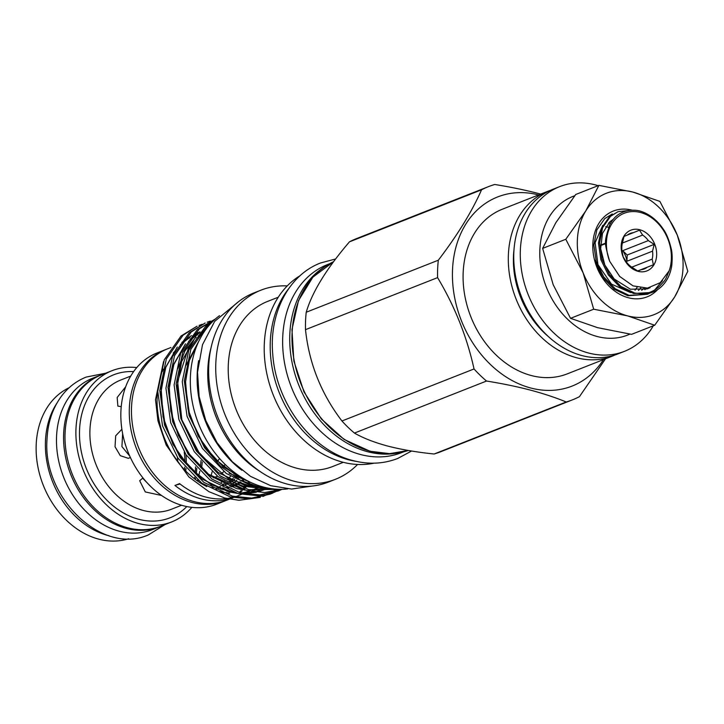 <?xml version="1.0" encoding="UTF-8"?>
<svg xmlns="http://www.w3.org/2000/svg" width="724" height="724" viewBox="0 0 724 724"><rect width="100%" height="100%" fill="white"/><g stroke="black" fill="none" stroke-linecap="round" stroke-linejoin="round"><path stroke-width="1.09" d="M325.13 266.477A101.079 78.617 68.5 0 0 289.817 334.253A101.079 78.617 68.5 0 0 398.535 452.844M329.646 263.708L327.583 264.522A101.079 78.617 68.5 0 0 282.731 337.049A101.079 78.617 68.5 0 0 401.666 452.609L403.73 451.794M287.763 488.899A95.016 73.911 -111.5 0 1 263.608 487.089A95.016 73.911 -111.5 0 1 193.996 409.675A95.016 73.911 -111.5 0 1 219.526 315.655M241.807 470.22A95.016 73.911 -111.5 0 1 198.648 360.661M598.884 185.371L575.734 194.484L555.779 222.784L542.638 248.395L553.181 284.704L570.539 318.325L593.689 309.211L583.146 272.903L565.788 239.273L585.743 210.983L598.884 185.371L632.794 192.041A65.214 50.725 -111.5 0 1 658.867 207.281A65.214 50.725 -111.5 0 1 677.248 235.029L687.8 271.337L674.659 296.949L654.704 325.239L627.599 315.881L593.689 309.211M632.794 192.041L659.89 201.399L677.248 235.029A65.214 50.725 -111.5 0 1 674.659 296.949A65.214 50.725 68.5 0 1 627.599 315.881A65.214 50.725 -111.5 0 1 583.146 272.903A65.214 50.725 -111.5 0 1 585.743 210.983A65.214 50.725 -111.5 0 1 632.794 192.041M657.691 289.573A46.11 35.865 -111.5 0 1 609.925 286.976A46.11 35.865 -111.5 0 1 594.585 233.146A46.11 35.865 -111.5 0 1 632.043 210.177M570.539 318.325L597.644 327.682L631.554 334.352L654.704 325.239M542.638 248.395L565.788 239.273M242.395 480.093A70.038 54.472 -111.5 0 1 241.526 480.745M240.006 481.822A70.038 54.472 -111.5 0 1 238.196 482.98M236.268 484.084A70.038 54.472 -111.5 0 1 234.947 484.754M230.694 486.438A70.038 54.472 68.5 0 0 233.074 485.641A70.038 54.472 -111.5 0 1 232.866 485.714M216.44 489.153A70.038 54.472 -111.5 0 1 216.25 489.153L215.281 489.542M219.544 488.257A70.038 54.472 68.5 0 0 223.11 487.994M225.942 487.578A70.038 54.472 68.5 0 0 227.807 487.198M235.11 484.836A70.038 54.472 68.5 0 0 236.549 484.184M238.621 483.134A70.038 54.472 68.5 0 0 240.495 482.066M242.115 481.026A70.038 54.472 68.5 0 0 243.083 480.356M218.232 488.03A70.038 54.472 -111.5 0 0 219.119 488.03L218.666 488.202M213.227 487.714A70.038 54.472 -111.5 0 1 211.625 487.496M216.928 487.469A66.463 51.703 68.5 0 0 220.449 486.609M222.657 485.894A66.463 51.703 68.5 0 0 223.653 485.523M225.879 484.591A66.463 51.703 68.5 0 0 228.458 483.297M230.16 482.32A66.463 51.703 68.5 0 0 230.865 481.876M232.576 480.727A66.463 51.703 68.5 0 0 234.784 479.044M237.97 476.175A66.463 51.703 68.5 0 0 238.63 475.505M236.866 474.283A66.463 51.703 -111.5 0 1 236.096 475.206M233.318 478.184A66.463 51.703 -111.5 0 1 231.228 480.093M229.698 481.333A66.463 51.703 -111.5 0 1 229.155 481.759M227.635 482.845A66.463 51.703 -111.5 0 1 225.3 484.338M223.372 485.406A66.463 51.703 -111.5 0 1 222.53 485.831M121.885 429.251L115.677 435.812L115.044 446.762L120.293 455.668L128.356 458.346L130.383 457.478M142.972 477.912L139.678 480.727L145.289 491.931L161.57 495.488M230.531 476.428L227.915 478.419M224.313 480.89L221.218 482.41M235.246 473.098L234.006 474.039M223.852 471.605L220.784 474.093M217.481 476.211L213.453 477.876M223.454 466.808L225.146 464.419M211.019 476.202L212.105 471.849M217.417 461.523L219.571 458.527M142.537 478.066L150.683 486.456M122.637 433.604L121.931 446.599L129.75 456.084M125.668 386.806L117.179 397.458L117.858 406.101L121.225 406.653M248.441 482.175A81.278 63.223 -111.5 0 1 247.59 483.351M246.567 484.673A81.278 63.223 -111.5 0 1 246.106 485.252M244.974 486.6A81.278 63.223 -111.5 0 1 243.545 488.193M241.146 490.601A81.278 63.223 -111.5 0 1 239.001 492.519M226.078 500.474A81.278 63.223 -111.5 0 1 224.992 500.918A81.278 63.223 -111.5 0 1 129.352 407.992A81.278 63.223 -111.5 0 1 165.425 349.665A81.278 63.223 -111.5 0 1 166.52 349.249M224.992 500.918L216.548 504.248A81.278 63.223 -111.5 0 1 120.908 411.313A81.278 63.223 -111.5 0 1 156.981 352.995L165.425 349.665M191.824 507.361A81.278 63.223 -111.5 0 1 171.606 521.95A81.278 63.223 -111.5 0 1 75.966 429.015A81.278 63.223 -111.5 0 1 112.039 370.697A81.278 63.223 -111.5 0 1 136.764 367.584M196.765 468.175A81.278 63.223 -111.5 0 1 196.285 474.256M195.724 478.256A81.278 63.223 -111.5 0 1 195.507 479.56M171.606 521.95L160.71 526.239A81.278 63.223 -111.5 0 1 65.07 433.314A81.278 63.223 -111.5 0 1 101.143 374.987L112.039 370.697M184.566 469.813A68.237 53.078 68.5 0 0 184.774 467.116M185.996 468.528A68.237 53.078 -111.5 0 1 185.733 471.025M184.231 452.084A68.237 53.078 -111.5 0 1 184.919 462.546M185.941 454.672A68.237 53.078 -111.5 0 1 186.249 464.138M216.784 489.297L216.25 489.153M232.413 497.515L227.788 499.334A81.278 63.223 -111.5 0 1 201.1 498.881A81.278 63.223 -111.5 0 1 174.955 485.451L179.579 483.632A81.278 63.223 -111.5 0 0 205.725 497.053A81.278 63.223 -111.5 0 0 232.413 497.515M226.893 498.546A69.866 54.345 -111.5 0 1 227.788 499.334M219.119 488.03A69.866 54.345 -111.5 0 1 221.119 489.162M226.15 492.447A69.866 54.345 -111.5 0 1 226.829 492.935M174.955 485.451A69.866 54.345 -111.5 0 1 180.086 484.03M601.744 245.174L605.78 243.581M622.387 243.038L642.613 235.074A19.096 14.851 -111.5 0 1 648.324 240.594L622.721 250.685A19.096 14.851 68.5 0 1 626.939 261.246L652.541 251.156A19.096 14.851 -111.5 0 1 652.749 255.237A19.096 14.851 -111.5 0 1 652.206 259.12L653.365 264.794L647.211 267.256A19.096 14.851 -111.5 0 1 644.279 268.939A19.096 14.851 -111.5 0 1 641.156 269.699L637.835 271.048L631.952 267.274A19.096 14.851 -111.5 0 1 626.233 261.744L623.165 256.866L622.016 251.192A19.096 14.851 -111.5 0 1 621.807 247.11A19.096 14.851 -111.5 0 1 622.35 243.228L624.025 236.44L627.346 235.083A19.096 14.851 -111.5 0 1 630.278 233.409A19.096 14.851 -111.5 0 1 633.4 232.648L627.491 234.983M648.324 240.594L654.215 244.368L652.541 251.156M633.4 232.648L639.545 230.187L642.613 235.074M656.65 255.192A21.892 17.032 68.5 0 0 639.79 229.743A21.892 17.032 68.5 0 0 621.174 245.87A21.892 17.032 68.5 0 0 638.043 271.319A21.892 17.032 68.5 0 0 656.65 255.192M605.671 226.739A37.494 29.168 -111.5 0 1 608.567 227.309M631.4 210.204L618.061 211.68L610.504 216.34L602.603 227.662L599.599 242.721L601.997 259.201L609.481 274.568L620.966 286.46L634.776 293.048L643.582 293.98A43.784 34.055 -111.5 0 0 652.776 292.125L652.351 292.288M618.061 211.68L609.373 216.784L601.481 228.105L598.476 243.164L600.866 259.644L608.35 275.011L619.844 286.903L633.645 293.492L651.917 292.469M612.296 213.951L604.739 218.612L596.838 229.933L593.834 244.993L596.232 261.473L603.716 276.839L615.201 288.731L629.011 295.32L647.274 294.297L649.555 293.274M594.368 259.319L602.585 277.283L614.079 289.175L627.88 295.763L647.274 294.297M609.635 261.21L619.708 276.468L633.029 285.88L647.464 288.098L660.234 282.695L669.112 270.894A40.055 31.159 68.5 0 0 637.763 211.906A40.055 31.159 68.5 0 0 609.635 261.21C603.843 240.468 604.323 242.875 609.481 225.273C612.305 219.761 615.744 215.915 619.78 213.716C624.16 211.2 628.984 210.032 634.242 210.222C644.541 210.322 656.134 218.603 662.713 228.359C666.216 232.938 669.048 239.707 671.211 248.676C672.225 252.694 672.424 258.169 671.818 265.102A43.784 34.055 -111.5 0 1 652.776 292.125M654.731 289.935L662.523 280.622M538.602 194.928A101.632 79.052 68.5 0 0 452.509 270.061A101.632 79.052 68.5 0 0 530.819 388.019A101.632 79.052 68.5 0 0 603.463 359.611M566.213 401.974C555.417 397.539 543.38 393.557 530.113 390.037C516.855 386.58 502.329 383.584 486.537 381.041L354.443 433.07C363.249 438.138 374.371 442.473 387.802 446.093C401.53 449.604 416.97 452.247 434.119 454.002L566.213 401.974A114.582 89.124 68.5 0 0 572.485 399.847A114.582 89.124 68.5 0 0 579.444 396.652L605.517 358.796M488.501 186.62A114.582 89.124 68.5 0 0 481.541 189.815L349.457 241.843A114.582 89.124 -111.5 0 1 356.416 238.648L488.501 186.62A114.582 89.124 68.5 0 1 494.773 184.493C510.565 187.027 525.09 190.023 538.357 193.48L540.683 194.104M574.756 195.742A74.527 57.965 68.5 0 0 540.9 267.328A74.527 57.965 68.5 0 0 597.273 336.533A74.527 57.965 68.5 0 0 629.889 334.108M653.31 325.782A88.5 68.834 -111.5 0 1 624.495 351.321A88.5 68.834 -111.5 0 1 588.54 353.013A88.5 68.834 -111.5 0 1 521.85 272.287A88.5 68.834 -111.5 0 1 559.634 186.638A88.5 68.834 -111.5 0 1 595.59 184.946A88.5 68.834 -111.5 0 1 598.124 185.67M572.485 399.847L440.391 451.876A114.582 89.124 -111.5 0 1 434.119 454.002M300.152 275.654A101.632 79.052 68.5 0 0 267.31 375.874A101.632 79.052 68.5 0 0 342.606 462.147A101.632 79.052 68.5 0 0 374.009 463.17M287.247 285.917A101.632 79.052 68.5 0 0 260.921 290.179L253.843 292.967A101.632 79.052 68.5 0 0 210.449 391.322A101.632 79.052 68.5 0 0 287.039 484.039A101.632 79.052 68.5 0 0 328.334 482.094L335.411 479.306A101.632 79.052 68.5 0 0 357.575 464.473M260.921 290.179A101.632 79.052 68.5 0 0 217.535 388.535A101.632 79.052 68.5 0 0 294.125 481.243A101.632 79.052 68.5 0 0 335.411 479.306M170.918 347.502L167.597 348.814A81.278 63.223 68.5 0 0 132.899 427.468A81.278 63.223 68.5 0 0 194.15 501.614A81.278 63.223 68.5 0 0 227.173 500.058L233.336 497.632M239.852 492.745A81.278 63.223 68.5 0 0 242.232 490.745M244.567 488.528A81.278 63.223 68.5 0 0 246.169 486.845M248.766 483.786A81.278 63.223 68.5 0 0 249.726 482.546M218.711 491.243A81.278 63.223 68.5 0 0 219.752 491.533A81.278 63.223 68.5 0 0 229.671 493.252M240.92 493.017A81.278 63.223 68.5 0 0 249.201 491.225M253.074 489.858A81.278 63.223 68.5 0 0 257.138 488.003M259.563 486.682A81.278 63.223 68.5 0 0 260.414 486.175M278.269 297.211L267.672 301.383A88.735 69.015 68.5 0 0 229.789 387.259A88.735 69.015 68.5 0 0 296.659 468.202A88.735 69.015 68.5 0 0 332.705 466.5L343.303 462.328M212.394 321.764L207.58 325.547L190.837 349.321L184.312 380.896L189.073 415.431L204.476 447.649L220.666 466.365L240.223 480.112L256.948 486.238L266.477 487.777M240.223 480.112A91.523 71.187 68.5 0 0 256.577 486.591A91.523 71.187 68.5 0 0 271.934 488.745M270.215 494.121L249.59 498.908L230.313 496.945L201.697 483.071L177.923 458.111L162.52 425.893L157.76 391.349L164.285 359.774L181.027 336.008L197.009 326.216L183.072 335.203L166.321 358.977L159.796 390.553L164.556 425.088L179.959 457.306L203.743 482.265L232.35 496.139L251.626 498.103L270.215 494.121L273.247 492.827M274.242 492.356L277.174 490.827M278.134 490.275L279.717 489.324M278.387 490.899L257.762 495.696L238.486 493.723L209.87 479.849L186.095 454.889L170.692 422.671L165.932 388.136L172.457 356.561L189.199 332.787L205.173 322.995L191.245 331.99L174.493 355.756L167.968 387.331L172.728 421.875L188.131 454.093L211.915 479.053L240.522 492.917L259.798 494.89L278.387 490.899L281.419 489.605M282.315 489.306L264.731 492.519L246.658 490.501L218.042 476.636L194.267 451.676L178.864 419.458L174.104 384.915L180.629 353.339L197.371 329.574L215.372 318.985L199.408 328.768L182.665 352.534L176.14 384.109L180.9 418.653L196.304 450.871L220.087 475.831L248.694 489.705L281.817 489.315M202.15 324.298L199.046 325.411M210.322 321.085L207.218 322.198M275.763 489.143L254.83 487.288L226.214 473.415L202.439 448.455L187.036 416.237L182.267 381.693L188.801 350.126L205.544 326.352L213.978 320.234M163.552 361.593L155.515 399.666L157.959 420.861L166.194 445.061L188.846 476.917L208.928 491.677L224.657 497.994L238.902 500.284L260.305 497.388M262.884 496.456L267.581 494.374M268.803 493.75L272.143 491.84M273.174 491.18L276.07 489.171M550.403 190.358A88.5 68.834 68.5 0 0 547.652 191.362L502.429 209.173A88.5 68.834 68.5 0 0 464.654 294.813A88.5 68.834 68.5 0 0 531.344 375.548A88.5 68.834 68.5 0 0 567.299 373.856L612.513 356.045A88.5 68.834 68.5 0 0 615.21 354.896M547.652 191.362A88.5 68.834 68.5 0 0 509.868 277.002A88.5 68.834 68.5 0 0 576.557 357.737A88.5 68.834 68.5 0 0 612.513 356.045M559.634 186.638L553.1 189.217A88.5 68.834 68.5 0 0 515.316 274.858A88.5 68.834 68.5 0 0 582.005 355.593A88.5 68.834 68.5 0 0 617.961 353.9L624.495 351.321M175.063 351.022A81.278 63.223 68.5 0 0 173.208 353.059M163.271 369.086A81.278 63.223 68.5 0 0 162.194 371.756M157.85 388.951A81.278 63.223 68.5 0 0 206.765 486.564M222.974 489.804A70.228 54.626 68.5 0 0 224.956 488.881M229.725 486.094A70.228 54.626 68.5 0 0 231.463 484.863M232.884 483.75A70.228 54.626 68.5 0 0 233.68 483.089M235.119 481.813A70.228 54.626 68.5 0 0 236.802 480.175M237.997 478.908A70.228 54.626 68.5 0 0 238.458 478.392M239.644 476.998A70.228 54.626 68.5 0 0 240.069 476.464M211.001 347.973A96.048 74.708 68.5 0 0 259.491 471.08M354.443 433.07A114.582 89.124 -111.5 0 1 341.945 420.988L474.039 368.959C466.908 336.723 454.753 306.279 437.586 277.627L305.501 329.655C309.076 363.385 321.221 393.829 341.945 420.988M305.501 329.655A114.582 89.124 -111.5 0 1 306.225 312.243L438.319 260.215C457.604 234.92 472.012 211.453 481.541 189.815M349.457 241.843C326.542 268.613 312.135 292.08 306.225 312.243M438.319 260.215A114.582 89.124 68.5 0 0 437.586 277.627M474.039 368.959A114.582 89.124 68.5 0 0 486.537 381.041M514.022 249.337A82.21 63.947 68.5 0 0 548.385 336.57M669.112 270.894C664.605 281.591 666.406 278.577 659.302 286.541C654.858 290.523 649.618 293.003 643.582 293.98M626.939 261.246L627.201 255.011L622.721 250.685M652.206 259.12L631.781 267.165M637.735 270.993L647.211 267.256M641.156 269.699L637.79 271.02M637.699 270.966L653.365 264.794M627.201 255.011L654.215 244.368M102.591 374.417A81.369 63.296 68.5 0 0 99.74 375.439A81.369 63.296 68.5 0 0 65.006 454.183A81.369 63.296 68.5 0 0 126.329 528.411A81.369 63.296 68.5 0 0 159.389 526.864A81.369 63.296 68.5 0 0 162.167 525.66M194.448 478.763A81.369 63.296 68.5 0 0 194.675 477.324M195.163 473.27A81.369 63.296 68.5 0 0 195.543 466.853M99.74 375.439L92.663 378.227A81.369 63.296 68.5 0 0 57.92 456.98A81.369 63.296 68.5 0 0 119.243 531.208A81.369 63.296 68.5 0 0 152.302 529.651L159.389 526.864M177.443 457.405A68.237 53.078 -111.5 0 1 177.76 461.794M128.673 538.737A81.278 63.223 -111.5 0 1 36.2 444.681A81.278 63.223 -111.5 0 1 69.187 387.693M108.989 535.742A81.278 63.223 -111.5 0 1 45.458 441.034A81.278 63.223 -111.5 0 1 56.825 403.304M202.258 462.002A69.404 53.983 -111.5 0 1 201.489 468.356M198.304 480.428A69.404 53.983 -111.5 0 1 197.96 481.324M181.579 505.252L171.615 509.18A69.404 53.983 -111.5 0 1 89.948 429.83A69.404 53.983 -111.5 0 1 120.745 380.028L130.718 376.1M228.54 477.912A69.404 53.983 -111.5 0 1 228.123 478.528M225.707 481.731A69.404 53.983 -111.5 0 1 223.96 483.741M222.675 485.089A69.404 53.983 -111.5 0 1 222.141 485.614M186.792 506.556A76.853 59.775 -111.5 0 1 117.143 508.936A76.853 59.775 -111.5 0 1 79.55 429.956A76.853 59.775 -111.5 0 1 133.632 371.593M220.304 488.682A70.382 54.743 68.5 0 0 223.825 488.338M226.567 487.876A70.382 54.743 68.5 0 0 228.485 487.442M231.291 486.637A70.382 54.743 68.5 0 0 233.517 485.849M235.508 485.017A70.382 54.743 68.5 0 0 236.974 484.329M239.001 483.261A70.382 54.743 68.5 0 0 240.784 482.202M242.386 481.152A70.382 54.743 68.5 0 0 243.364 480.464M370.389 451.206A101.632 79.052 68.5 0 0 408.327 450.473L389.575 453.64L369.991 451.242L344.09 439.423L321.32 418.934L303.989 391.883L293.863 361.032L291.962 329.529L298.514 300.587L312.868 277.165L333.583 261.69A101.632 79.052 68.5 0 0 294.252 360.95A101.632 79.052 68.5 0 0 370.389 451.206M356.434 461.405A101.632 79.052 -111.5 0 1 348.597 459.794A101.632 79.052 -111.5 0 1 277.401 387.729A101.632 79.052 -111.5 0 1 288.496 288.939M205.209 330.298L199.761 333.891M196.005 337.022L185.018 350.787L177.842 368.525M221.019 476.519L242.893 486.112L258.025 488.012M264.758 487.605L265.364 487.524M201.037 336.922L186.014 365.303M229.191 473.297L252.622 483.261M200.041 331.882L193.851 334.361M191.426 335.61L181.86 342.434M177.308 347.049L165.325 367.873L160.728 393.53L165.199 425.685L179.579 455.668L201.761 478.899L228.44 491.804L237.11 493.361M244.006 493.705L256.368 492.22M259.138 491.487L265.672 489.107M205.761 329.529L202.023 331.139M199.598 332.397L190.032 339.221M185.48 343.828L173.498 364.661L168.9 390.308L173.371 422.463L187.751 452.455L209.933 475.686L236.612 488.591L245.282 490.139M252.178 490.483L264.541 488.999M204.711 331.004L198.204 335.999M193.652 340.615L181.67 361.439L177.072 387.087L181.543 419.241L195.923 449.233L218.105 472.464L244.784 485.37L253.454 486.926M261.988 487.225L263.771 487.134M198.937 340.959L189.036 360.624L185.244 383.874L189.715 416.029L204.096 446.011L223.01 466.709L245.916 479.967M165.19 524.475L148.393 534.891C101.831 555.67 42.345 497.451 47.015 439.341C47.793 422.49 52.68 408.01 61.685 395.901C68.3 387.231 76.482 380.951 86.219 377.059L105.614 373.222M335.637 258.966L320.669 262.939C288.55 275.066 269.075 313.257 272.74 354.027C275.808 402.589 311.528 450.527 353.222 460.636C368.733 464.645 383.557 463.93 397.693 458.482L411.585 451.016M311.926 486.085L291.627 489.053L270.704 485.695L250.504 476.356L232.259 461.695L217.037 442.672L205.761 420.49L199.118 396.517L197.525 372.254L202.494 344.714L214.675 321.384L239.119 301.238M200.421 467.333L201.01 460.545M197.227 480.817L197.571 479.822M198.648 476.238L199.797 471.252M243.554 480.537L242.585 481.243M241.02 482.311L239.318 483.37M237.354 484.465L235.888 485.189M233.97 486.048L231.933 486.845M229.273 487.714L227.327 488.229M224.739 488.781L221.381 489.252M605.771 243.056L601.581 244.712M235.381 496.827L241.418 494.447M244.902 493.08L249.59 491.234M204.132 331.863L200.675 332.741M198.819 333.321L192.484 335.981M190.014 337.321L180.376 344.615M175.878 349.511L165.887 367.159L161.171 388.679L163.054 416.816L172.946 444.355L189.688 467.948L211.308 484.718L234.205 492.501M241.273 493.107L254.043 491.94M256.92 491.252L260.079 490.293M204.774 330.913L200.657 332.759M198.186 334.099L188.548 341.393M184.05 346.289L173.841 364.534L169.235 386.833L170.737 411.123L178.249 435.196L191.127 456.862L208.25 474.148L242.377 489.288M249.445 489.886L262.215 488.727M203.652 332.578L196.72 338.18M192.222 343.076L188.258 348.57L177.579 381.494L181.869 419.875L200.114 454.69L228.413 478.682L250.549 486.066M258.975 486.682L261.871 486.609M197.978 343.049L189.326 360.579L185.516 381.367L188.005 409.141L198.204 436.101L214.947 459.07L236.341 475.333L243.943 478.863M650.134 287.636L647.319 288.885L630.441 289.22L614.169 278.966L604.802 264.966L600.667 248.721L602.468 233.409L609.653 221.987L613.418 219.182M647.274 288.116L644.803 289.672M630.694 292.623L611.472 284.125L597.952 264.622L595.11 242.685L602.739 225.39M644.089 288.27L641.699 290.252M611.02 220.82L612.187 220.757M640.704 288.016L638.441 290.442M608.567 223.055L610.558 223.254M637.12 287.292L635.011 290.197"/></g></svg>
